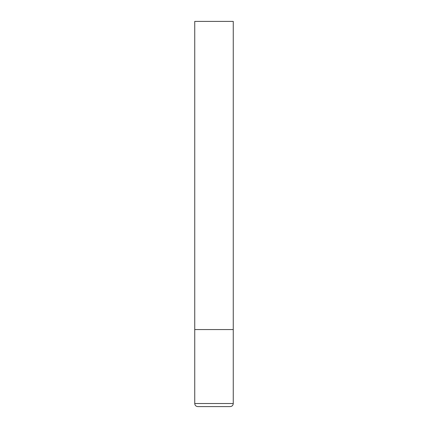 <?xml version="1.0" encoding="UTF-8"?>
<svg xmlns="http://www.w3.org/2000/svg" width="428" height="428" viewBox="0 0 428 428"><rect width="100%" height="100%" fill="white"/><g stroke="black" fill="none" stroke-linecap="round" stroke-linejoin="round"><path stroke-width="0.64" d="M233.26 403.518L233.26 329.56L194.74 329.56L233.26 329.56L233.26 21.4L194.74 21.4L194.74 403.518C194.922 405.391 195.949 406.418 197.822 406.6L230.178 406.6C232.051 406.418 233.078 405.391 233.26 403.518L194.74 403.518"/></g></svg>
